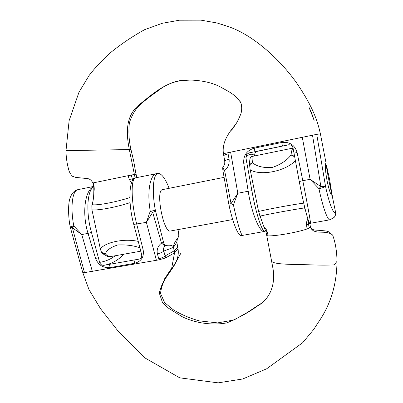 <?xml version="1.0" encoding="UTF-8"?>
<svg xmlns="http://www.w3.org/2000/svg" width="403" height="403" viewBox="0 0 403 403"><rect width="100%" height="100%" fill="white"/><g stroke="black" fill="none" stroke-linecap="round" stroke-linejoin="round"><path stroke-width="0.6" d="M329.589 179.345L326.526 165.613C325.624 164.107 331.427 194.407 331.709 192.669L329.589 179.345M316.738 134.37L312.511 135.201L320.864 186.569L325.528 186.297L316.738 134.37L320.395 133.836L326.012 162.832C324.868 164.434 325.206 170.343 327.024 180.559C328.979 189.959 330.687 194.931 332.137 195.48L335.568 212.205C333.775 215.121 329.085 203.439 325.528 186.297C324.818 187.073 322.622 187.858 318.934 188.654C322.778 207.147 327.669 220.597 329.921 219.806L329.971 219.796M325.851 162.963L325.79 165.129M331.337 193.208L332.314 195.39M138.249 241.387C123.222 237.992 103.924 242.838 100.382 249.125L101.526 252.343L102.352 253.532L107.803 256.565M100.382 249.125L91.944 209.802C97.692 210.724 116.114 207.248 130.073 202.659M129.837 197.561C116.316 202.004 97.853 205.565 92.453 204.729L92.438 203.399L91.829 205.681L91.944 209.802M92.438 203.399C93.335 200.15 93.783 196.291 93.783 191.818C94.267 190.629 94.362 188.856 94.075 186.503L93.294 182.881L128.104 175.693L129.262 179.37L131.499 182.876M93.854 190.518L93.783 191.818M240.893 235.423L240.782 235.412C237.851 235.287 232.682 222.154 229.005 205.218L223.01 171.154C222.663 169.018 222.622 167.663 222.899 167.079L223.287 166.59C222.763 167.391 223.217 168.726 224.647 170.59C228.068 167.683 229.549 163.89 229.095 159.205L227.871 152.727L302.195 137.322M227.871 152.727L223.428 153.694L224.728 161.009C224.909 164.928 224.486 164.646 223.297 166.58L223.272 166.605C222.738 167.416 223.186 168.756 224.617 170.62L224.647 170.59M265.693 230.617L264.957 231.367C262.262 232.758 255.709 212.628 251.88 190.705L245.906 157.638C248.545 153.946 251.497 153.256 254.756 155.573L254.822 155.885M310.068 223.327L310.033 223.333C308.638 224.139 303.308 203.586 299.278 181.567L293.041 148.007C292.361 145.679 290.825 144.617 288.432 144.813L248.978 152.928L246.717 154.354L245.906 157.638M251.88 190.705L248.188 191.239C251.674 213.474 259.885 233.045 264.454 231.473L264.564 231.448M246.898 162.772L243.724 163.24L248.188 191.239L237.81 193.244L231.06 203.611L224.617 170.62L223.01 171.154M110.749 256.555C109.163 256.832 107.394 255.97 105.445 253.966L101.526 252.343M102.352 253.532L105.445 253.966C106.392 250.369 110.477 247.371 117.701 244.969C125.832 244.561 133.232 245.487 139.896 247.754M91.939 205.192L92.453 204.729L91.829 205.681M132.652 180.322L131.307 175.058L128.104 175.693M129.262 179.37L132.239 179.048L134.713 178.176M93.828 190.705L93.788 186.68L94.075 186.503M264.454 231.473L242.631 235.362C241.271 235.987 237.206 222.794 233.418 204.83L237.81 193.244L230.627 152.153M312.516 135.201L302.29 137.302L310.088 179.305L318.934 188.654L320.864 186.569L310.088 179.305L302.794 180.71L297.087 152.43L294.044 153.221M310.033 223.333L310.471 223.272C311 223.962 307.277 203.193 302.794 180.71L299.278 181.567M191.601 80.011L181.99 80.56C173.028 81.673 164.953 85.154 157.775 90.997C151.745 95.254 146.828 98.695 139.403 105.415C135.166 109.551 131.816 115.364 129.368 122.855C128.406 131.796 128.93 140.637 130.945 149.382L129.323 149.568L134.39 174.459L135.912 174.187M131.307 175.058L134.39 174.459L135.131 177.98M136.597 177.627L133.766 161.432L130.945 149.382M310.471 223.272L329.921 219.806L334.127 217.403C335.407 215.897 335.89 214.164 335.568 212.205M254.756 155.573C254.51 153.417 255.396 151.996 257.406 151.316L288.911 144.753M93.294 182.881L92.917 182.972C90.081 177.824 87.189 178.731 85.28 178.378L75.734 177.396L72.57 176.318C70.439 174.212 69.094 171.789 68.535 169.043C66.878 162.867 66.032 156.727 66.001 150.616L129.323 149.568C126.542 135.227 124.603 116.663 139.121 104.76C152.5 94.216 168.232 79.134 189.183 80.001C202.019 80.353 212.542 82.726 220.763 87.124C228.038 91.4 234.627 93.798 240.465 102.241L241.1 103.621M320.395 133.836C317.468 120.986 313.524 108.321 297.842 84.736C281.944 61.367 253.24 34.28 226.713 26.074M226.597 26.039L226.254 25.933M224.426 164.681L223.307 166.565M223.428 153.694L223.428 153.694C221.746 142.194 228.889 132.426 235.856 124.179L231.594 130.219M223.736 155.775C223.872 155.251 225.312 154.636 228.058 153.936M224.728 161.004C224.874 160.5 226.33 159.9 229.095 159.205M228.818 204.261L231.06 203.611L233.418 204.83L229.005 205.218M254.953 151.604L254.217 148.183C246.742 150.495 243.246 155.518 243.724 163.24M282.438 145.951L281.717 142.491L254.217 148.183M232.717 219.534L170.504 230.995C163.638 233.599 155.215 190.211 162.48 189.632L224.098 177.36M251.996 156.475L251.17 156.742C250.142 157.2 249.593 159.739 249.517 164.374L250.198 169.834C260.731 176.161 284.981 171.411 295.414 160.782M307.968 219.187C306.728 220.779 306.26 222.723 306.567 225.025L307.066 228.975C297.071 232.425 276.02 236.138 268.161 235.876L267.229 231.972C266.529 229.574 265.411 227.831 263.874 226.758L265.915 231.433L266.741 235.574M263.874 226.758L260.363 216.9L260.489 215.998C269.496 213.933 291.958 209.797 304.245 207.963L305.006 208.542M303.711 203.112C290.84 204.905 268.076 209.132 258.58 211.474L260.363 216.9M258.58 211.474L250.198 169.834M178.005 229.614L178.574 232.974C178.877 234.929 178.836 236.259 178.464 236.964L176.897 239.135C174.353 242.808 173.209 245.558 173.471 247.382C173.008 245.548 170.716 244.878 166.595 245.362L164.958 245.956L161.497 243.115C157.895 246.016 156.53 249.603 157.402 253.87L159.059 259.834L84.494 272.63L72.374 227.74L81.779 234.546L73.779 225.942C70.193 207.041 72.369 190.438 77.885 189.677L77.774 189.702C73.336 190.307 70.016 196.402 69.366 200.79C68.339 204.638 68.092 216.552 70.193 226.844L73.779 225.942L72.374 227.74L70.313 227.368M169.104 188.312C165.532 178.992 162.001 174.01 158.515 173.355L157.916 173.386C153.049 174.383 151.785 191.546 155.377 210.386L163.537 242.374C164.092 244.379 164.686 245.422 165.321 245.498L166.595 245.362M140.561 250.117L141.665 254.913C141.972 257.129 141.141 258.525 139.181 259.104L134.023 260.011L134.592 263.295C141.347 261.421 144.203 256.958 143.166 249.91L136.733 224.174C130.995 202.084 130.698 178.055 135.63 177.829L135.599 177.834C128.925 178.544 127.832 202.9 133.761 224.431L140.561 250.117L143.166 249.91M93.793 186.715C87.043 190.14 85.809 212.865 91.476 232.415L99.637 262.378C100.347 264.484 101.803 265.461 103.999 265.305L134.023 260.011M157.916 173.386L135.599 177.834M293.087 148.239C292.079 149.055 291.399 151.306 291.052 154.994C286.921 160.404 280.629 164.575 272.171 167.507C263.411 168.011 256.852 166.439 252.49 162.787L249.598 165.824M294.417 155.231L291.052 154.994L294.694 156.792M259.849 215.791L260.489 215.998L259.723 215.504M304.764 207.565L304.245 207.963L304.688 207.248M252.258 156.414C251.93 156.581 252.006 158.706 252.49 162.787L249.517 164.374M267.229 231.972L265.904 231.372M309.711 223.156L310.416 226.728L309.222 227.962L308.456 223.861L308.653 221.096M309.67 223.106L306.567 225.025M272.468 264.882L272.831 267.733C275.491 281.47 272.065 297.812 257.27 306.174C248.057 312.763 237.886 318.335 226.753 322.899C210.537 325.866 193.45 322.314 182.186 316.703L168.661 308.3L162.535 302.683L159.296 293.036C161.25 284.946 165.366 276.75 171.638 268.443L174.539 252.847L165.562 257.935L165.124 255.91L174.197 250.847L177.713 247.009L176.846 242.263L173.471 247.382L174.539 252.847L178 248.973L176.846 242.263L177.461 238.349M156.737 173.497C150.118 174.479 146.798 191.763 150.254 211.227L146.39 222.35L152.687 212.331L161.497 243.115M156.787 173.486L158.515 173.355M93.733 186.423L77.915 189.667M93.773 186.604C84.998 189.763 81.723 213.172 88.025 233.367L81.779 234.546L92.378 271.516M164.736 278.554C170.298 270.615 179.909 261.653 178.055 248.863L178.005 248.973M82.766 272.544L88.957 289.545L100.619 308.829L117.726 330.641L145.292 358.136L179.753 377.843L218.154 382.85L242.682 378.991L266.66 368.795L302.724 342.666L313.715 329.447L317.932 322.904C330.415 305.232 336.772 284.714 336.999 261.346L334.253 264.912C326.294 265.229 317.781 265.184 308.708 264.776C294.931 264.388 273.697 264.68 271.758 261.3L271.738 261.194M310.416 226.728L310.587 227.403C314.093 235.73 325.775 229.181 332.646 235.055C335.422 242.712 336.873 251.472 336.999 261.346M158.792 258.721C161.83 257.97 163.94 257.033 165.124 255.91L163.774 251.079C163.084 249.261 163.477 247.553 164.958 245.956L161.532 243.09L163.537 242.374M307.066 228.975L309.222 227.967M266.736 235.554L268.161 235.876M70.193 226.844L82.751 272.519L84.494 272.63M159.059 259.834L165.557 257.935M173.471 247.382L163.774 251.079C162.58 252.187 160.454 253.119 157.402 253.87M155.583 211.313L152.687 212.331L150.254 211.227L155.377 210.386M109.515 264.333L110.074 267.592C103.108 268.121 98.277 265.073 95.587 258.439L98.518 257.658M281.717 142.491C289.636 141.619 294.759 144.934 297.087 152.43M115.243 255.749C110.664 259.245 105.465 261.456 99.637 262.378M133.761 224.431L146.39 222.35L156.409 260.318M110.074 267.592L134.592 263.295M91.476 232.415L88.025 233.367L95.587 258.439M166.525 245.372L164.983 245.931L165.321 245.498M103.999 265.305C111.727 263.819 118.336 260.121 123.832 254.212M326.506 165.603L325.382 164.857M331.699 192.689L330.808 193.964M264.887 231.382L264.459 231.468M107.228 256.449L110.568 256.58M140.823 251.17L110.729 256.555M136.083 174.111L136.758 177.597M189.183 80.001L191.395 80.006M92.907 182.927L93.788 186.68M222.899 167.079L223.297 166.58M240.782 235.412L242.601 235.367M66.001 150.616L69.12 120.668L79.013 92.126L89.285 75.24C94.967 67.845 102.05 60.309 110.528 52.637C121.207 43.977 132.602 36.305 144.702 29.631L162.308 23.278L179.4 20.21L200.936 20.15L217.031 22.981L227.07 26.22L222.521 24.638M240.465 102.241L240.259 101.687C241.855 103.783 242.364 110.785 240.465 114.83C238.571 119.439 236.838 122.809 235.271 124.945M313.756 119.318L314.093 120.578C312.607 115.414 310.909 111.001 309.01 107.339L313.494 118.507M252.364 156.389L293.052 148.077M178.055 248.842L177.794 247.034M176.927 242.284C176.857 240.017 176.993 238.783 177.34 238.591M257.27 306.174L260.494 303.781L247.714 312.244L234.047 319.962L217.645 322.894L199.294 320.874C189.41 318.113 180.64 314.335 172.978 309.539L164.626 302.628L160.53 293.465C161.145 287.883 162.898 282.73 165.794 277.989L172.827 267.688L180.65 253.633L172.046 268.549L165.054 278.045M310.632 227.529C312.562 230.763 316.32 229.896 319.932 230.451L319.473 230.41C321.332 230.894 326.747 230.209 329.866 232.506L329.805 232.45M266.756 235.594L272.831 267.733M104.881 265.149L104.039 265.3"/></g></svg>
